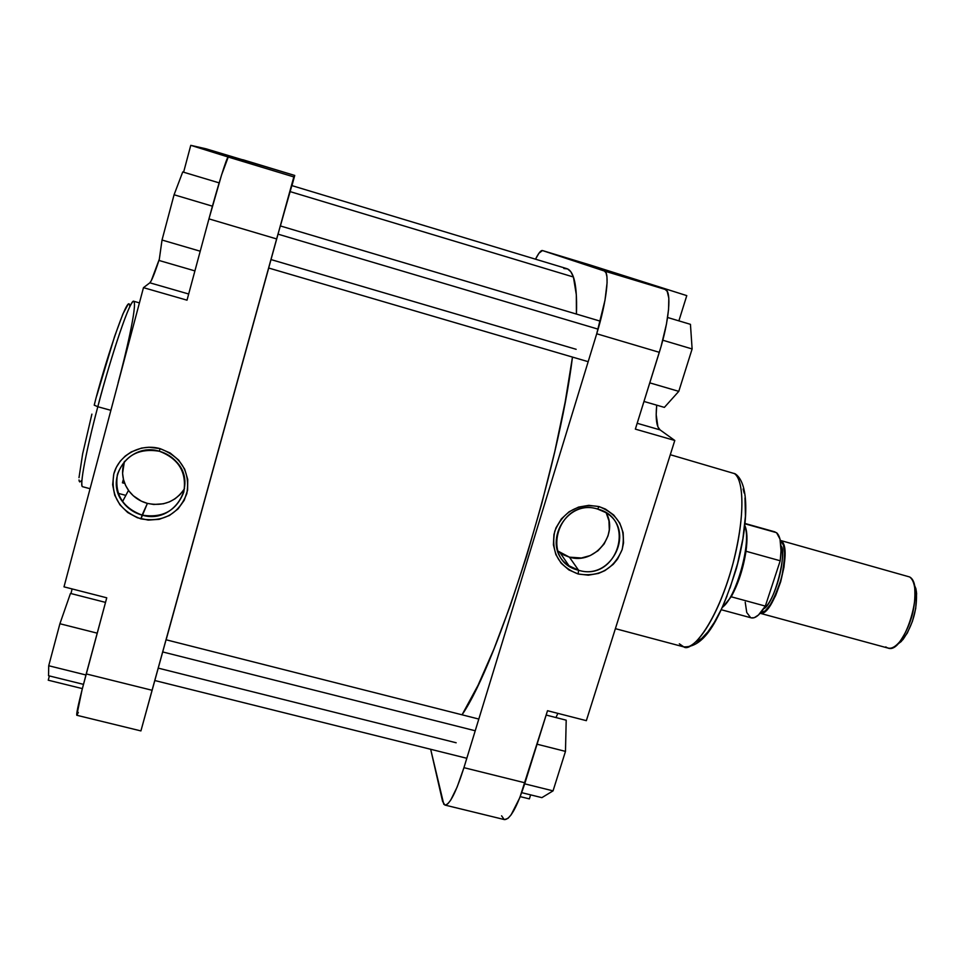 <?xml version="1.0" encoding="UTF-8"?>
<svg xmlns="http://www.w3.org/2000/svg" width="965" height="965" viewBox="0 0 965 965"><rect width="100%" height="100%" fill="white"/><g stroke="black" fill="none" stroke-linecap="round" stroke-linejoin="round"><path stroke-width="1.45" d="M129.768 306.798C129.382 286.557 101.892 373.262 94.244 405.095L97.815 406.735C105.185 377.194 128.429 300.718 133.773 301.273C130.673 298.209 112.447 350.983 97.815 406.735L110.891 410.33L97.815 406.735C85.813 451.934 79.335 486.867 82.568 486.71C78.696 484.659 90.541 433.587 97.815 406.735L94.22 405.179M159.382 451.258C138.755 447.869 124.775 455.552 117.441 474.334C114.425 494.213 122.652 507.795 142.096 515.105L140.95 518.893C119.539 510.859 110.48 495.901 113.786 474.008C118.683 455.07 140.432 443.116 159.985 448.604L159.382 451.258C166.089 453.14 171.758 456.626 176.378 461.716C198.959 484.732 173.049 524.864 142.096 515.105C133.966 512.849 127.44 508.362 122.519 501.643C103.798 477.928 130.094 441.837 159.382 451.258L159.985 448.604L148.936 447.229L141.578 448.074L131.252 451.922L125.245 456.047L120.203 461.246L116.343 467.313L113.786 474.008L112.64 484.671L114.739 495.238L119.913 504.804L127.706 512.524L137.428 517.771L148.236 520.099L159.225 519.315L169.442 515.491L178.03 508.953L184.255 500.256L187.596 490.148L187.741 479.472L184.677 469.147L178.658 460.064L170.19 453.007L159.985 448.604C181.396 456.879 190.334 471.885 186.824 493.622C178.766 514.056 163.471 522.487 140.95 518.893L147.392 503.392L142.096 515.105C162.554 518.374 176.45 510.726 183.772 492.15C186.957 472.404 178.827 458.773 159.382 451.258M183.833 489.774L179.924 494.695L175.099 498.76L169.526 501.836L163.423 503.778L153.773 504.466L147.392 503.392L141.312 501.137L133.279 495.745L128.948 490.992L125.643 485.528L123.496 479.557L122.579 473.308L124.425 461.367C121.011 471.596 122.374 481.258 128.49 490.365C133.242 496.854 139.539 501.209 147.392 503.392C163.338 506.613 175.714 501.704 184.52 488.664M240.755 159.334L294.735 175.449L291.961 185.618L294.735 175.449L206.015 148.803L190.768 145.329L183.603 172.216L190.768 145.329L228.235 157.042L190.768 145.329L206.015 148.803L240.755 159.334M78.334 712.423L76.862 715.258M76.79 715.27L82.073 689.734L106.753 597.805L64.004 586.853L143.471 287.654L64.004 586.853L106.753 597.805L86.223 673.92C79.311 699.842 76.163 713.63 76.79 715.27L140.914 730.915L152.072 690.264L86.223 673.92L152.072 690.264L293.83 176.921L228.235 157.042C227.197 155.896 217.897 185.545 208.947 218.874L221.6 174.846L228.235 157.042L293.83 176.921L294.735 175.449L242.83 159.72M140.914 730.915L276.629 238.934L208.947 218.874L187.017 300.175L143.471 287.654L149.852 282.805L188.682 293.999L149.852 282.805C151.577 281.153 154.738 273.276 159.334 259.175L151.264 280.731L149.852 282.805L143.471 287.654L187.017 300.175L208.947 218.874L276.629 238.934L294.735 175.449M72.085 588.915L71.012 593.559L72.085 588.915M49.384 675.934L48.25 680.204L82.363 688.612L48.25 680.204L49.384 675.934M122.434 482.802L123.411 479.183L122.434 482.802L124.726 483.417L122.434 482.802M91.892 414.13L82.64 453.876L78.997 477.663M79.021 479.967L79.299 481.402M79.818 481.969L81.542 480.546M129.467 304.53L128.972 303.927M128.224 304.168L122.953 313.83L114.606 336.411L96.705 395.927M125.836 495.383L118.2 493.344L125.836 495.383M159.141 260.502L162.023 240.032L174.074 194.761L182.735 171.951L219.152 182.88L182.735 171.951L174.074 194.761L212.421 206.184L174.074 194.761L162.023 240.032L200.225 251.214L162.023 240.032L159.141 260.502L194.918 270.9L159.141 260.502M48.54 675.729L48.72 665.741L59.902 623.74L70.469 593.427L105.511 602.389L70.469 593.427L59.902 623.74L97.212 633.161L59.902 623.74L48.72 665.741L85.945 674.981L48.72 665.741L48.54 675.729L83.46 684.354L48.54 675.729M139.43 302.889L133.773 301.273C137.609 304.59 124.847 357.991 118.128 382.719M291.732 185.557L566.817 268.644C569.555 269.464 571.75 272.251 573.415 277.003L576.322 294.759L576.431 314.071C577.01 296.87 576.009 284.506 573.415 277.003L289.995 191.577L280.405 225.955L291.732 185.557L289.995 191.577L573.415 277.003L570.858 271.78L567.649 268.97L563.837 268.475M462.054 714.812C498.314 662.014 559.049 467.796 572.474 357.074L565.128 402.284L554.766 451.62L541.691 503.851L526.613 556.081L510.364 605.405L493.887 649.168L478.049 685.283L462.054 714.812M268.716 268.041L166.137 639.783L268.716 268.041M291.551 186.245L290.779 189.176M578.578 570.255C617.178 582.39 637.298 518.627 597.6 509.05L599.084 506.601C618.71 514.454 626.394 528.784 622.135 549.616C613.68 569.217 599.012 577.347 578.144 573.982L578.578 570.255L569.41 557.155C594.018 565.068 618.927 535.298 606.249 512.958L608.951 520.847L609.301 529.821L608.071 535.744L604.126 543.958L597.998 550.762L590.206 555.575L581.4 557.987L569.41 557.155L578.578 570.255L568.988 565.78C540.026 547.734 564.815 498.217 597.6 509.05L605.296 512.367C636.442 529.278 612.28 581.147 578.578 570.255L578.144 573.982L588.336 575.188L598.541 573.403L604.91 570.617L613.233 564.332L617.636 558.952L622.135 549.616L623.547 542.885L623.149 532.692L619.783 523.127L613.716 515.02L605.465 509.086L599.084 506.601L588.831 505.334L578.542 507.095L569.121 511.74L561.377 518.868L555.985 527.843L553.946 534.477L553.403 544.755L555.888 554.634L561.184 563.258L568.831 569.893L578.144 573.982C558.506 566.371 550.726 552.089 554.803 531.112C563.27 511.281 578.035 503.115 599.084 506.601L597.6 509.05C558.566 496.637 538.796 561.196 578.578 570.255M670.301 454.72L735.185 473.815C749.889 483.61 748.297 524.839 736.404 568.469C722.556 611.701 707.236 647.829 683.751 646.876C695.813 650.724 717.671 616.659 730.988 570.713C744.437 524.839 745.366 480.498 734.184 473.417L736.886 475.082L734.184 473.417C740.794 475.902 748.104 503.597 733.086 563.138C716.633 624.138 691.169 652.847 683.751 646.876L679.348 643.812M591.268 265.351L686.778 295.628L591.268 265.351M649.843 284.434L665.162 289.428L667.189 291.309L668.817 298.161L668.576 309.403L666.465 324.047L661.049 346.544L635.356 429.123L674.788 440.474L660.06 429.883L657.925 426.916L656.188 414.697L656.707 405.155C655.44 418.701 656.562 426.94 660.06 429.883L637.177 423.285L660.06 429.883L674.788 440.474L586.346 720.662L674.788 440.474L635.356 429.123L659.312 352.322C669.276 320.899 671.881 290.682 665.162 289.428L604.355 271.008C610.037 271.937 606.551 302.093 596.72 333.769L659.312 352.322L596.72 333.769L463.936 767.67C456.059 792.337 449.714 804.798 444.901 805.063L442.585 801.396L430.667 749.274L443.791 804.303L445.589 805.1L447.917 803.7L450.703 800.13L457.157 786.994L463.936 767.67L596.72 333.769L605.007 300.151L607.082 282.793L606.937 276.75L606.008 272.781L604.355 271.008L542.451 250.55L591.328 265.363L542.451 250.55L604.355 271.008L649.843 284.434M547.517 710.71L519.809 797.669L511.076 814.894L507.988 818.368L504.49 819.599C510.159 819.55 516.999 807.295 525.02 782.832L463.936 767.67L525.02 782.832L547.517 710.71L586.346 720.662L547.517 710.71M504.164 819.502L501.583 815.811M542.451 250.55L538.965 253.204L535.503 259.187C538.567 253.107 540.87 250.225 542.427 250.538L591.292 265.351M696.103 641.93L701.772 638.408L707.972 631.761L714.438 622.196L720.915 610.049M724.064 603.149L727.115 595.803M730.023 588.071L737.598 563.488L742.905 538.699L745.438 516.13L745.004 497.916M744.208 493.103L743.122 488.99M678.877 320.875L686.778 295.628L678.877 320.875M529.375 798.887L530.629 794.858L529.375 798.887L520.219 796.632L529.375 798.887M555.949 717.562L557.879 713.364L555.949 717.562M557.71 550.943L569.41 557.155L563.813 555.008L557.71 550.943M566.202 720.179L565.478 751.385L553.054 790.866L541.884 797.645L521.715 792.663L541.884 797.645L553.054 790.866L524.707 783.833L553.054 790.866L565.478 751.385L537.071 744.208L565.478 751.385L566.202 720.179L546.166 715.053L566.202 720.179M690.445 324.337L692.122 348.956L678.781 391.356L664.378 407.387L643.981 401.464L664.378 407.387L678.781 391.356L649.783 382.864L678.781 391.356L692.122 348.956L662.786 340.223L692.122 348.956L690.445 324.337L667.587 317.485L690.445 324.337M780.576 542.077L780.999 541.377C785.498 542.559 785.727 554.561 781.71 577.408C773.592 601.931 766.536 613.74 760.565 612.835L765.257 610.845L771.204 603.595L776.946 592.076L780.54 581.69L783.785 567.323L784.798 554.477L783.435 545.165L781.927 542.306L780.999 541.377L780.576 542.077M763.532 608.915C774.847 603.571 787.428 550.846 780.95 545.876C786.728 558.253 774.847 601.267 763.532 608.915M777.585 568.771L768.454 596.599L777.585 568.771M745.993 551.256L780.215 560.774C781.976 545.792 780.757 536.431 776.548 532.68L745.077 523.838L776.548 532.68L780.01 539.097L781.023 550.81L780.215 560.774L765.329 606.092L731.205 596.78L722.254 607.685L731.205 596.78C738.358 583.729 743.291 568.554 745.993 551.256C747.573 539.435 747.212 530.967 744.932 525.853L744.884 525.756C747.212 530.834 747.586 539.339 745.993 551.256L780.215 560.774L765.329 606.092L758.466 615.007L754.244 617.709L751.228 617.865C755.281 618.734 759.974 614.814 765.329 606.092L731.205 596.78L740.288 575.635L745.993 551.256M760.167 613.294L888.029 648.082C904.301 654.873 925.532 585.031 909.585 576.949L780.299 540.4M913.674 583.246L915.894 588.674L916.605 593.475L915.725 608.42L912.408 621.4L907.317 633.04L901.262 641.496L896.63 644.97L902.963 639.578C913.023 624.97 917.486 608.819 916.34 591.123L913.674 583.246M781.143 540.955C793.737 547.975 773.689 617.118 760.203 613.258L765.209 611.255L771.228 603.921L775.655 595.489L780.685 581.762L783.966 567.215L784.955 557.191L784.171 546.709L781.143 540.955M750.613 617.636L746.753 612.51L745.209 602.184M775.004 531.896L745.113 523.5M744.811 526.335C751.832 541.389 736.247 597.83 722.496 607.154C736.247 597.83 751.832 541.389 744.811 526.335M909.585 576.949C912.166 578.723 913.879 582.365 914.711 587.878C915.954 607.468 911.008 625.356 899.899 641.532C894.41 648.01 889.706 649.807 885.786 646.9M475.226 730.77L162.651 651.93L475.226 730.77M456.168 742.773L158.296 668.142M598.095 329.149L277.956 234.133L598.095 329.149M576.153 349.306L271.044 259.585M128.49 490.365L122.519 501.643M82.568 486.71L90.071 488.712M683.751 646.876L615.381 628.661M444.937 805.075L504.502 819.611M560.122 552.812L568.988 565.78M751.252 617.865L721.289 609.735M914.711 587.878L916.34 591.123M899.899 641.532L902.963 639.578M466.807 758.285L154.762 680.518M478.821 719.058L166.016 639.759M588.168 361.682L268.608 268.005M600.302 321.176L280.224 225.894"/></g></svg>
